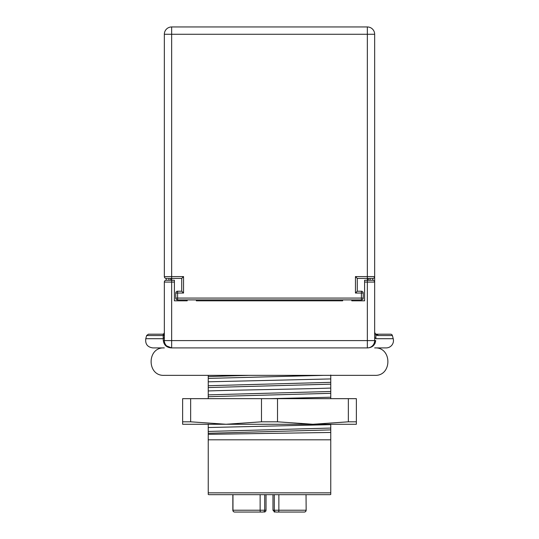 <?xml version="1.0" encoding="UTF-8"?>
<svg xmlns="http://www.w3.org/2000/svg" width="539" height="539" viewBox="0 0 539 539"><rect width="100%" height="100%" fill="white"/><g stroke="black" fill="none" stroke-linecap="round" stroke-linejoin="round"><path stroke-width="0.81" d="M390.613 334.193L376.485 334.193L390.613 334.193A1.826 1.826 0 0 1 392.379 335.548L393.221 338.701A7.317 7.317 0 0 1 386.153 347.911L374.659 347.911C392.291 346.873 392.291 376.377 374.659 375.346L164.341 375.346C146.709 376.377 146.709 346.873 164.341 347.911L152.847 347.911C147.491 347.143 145.139 344.071 145.779 338.701L163.101 338.701A7.317 3.402 180 0 0 164.341 336.808M232.848 494.674L232.848 510.224A1.826 1.826 0 0 0 234.674 512.05A1.826 1.826 0 0 1 232.848 510.224L232.848 494.674L232.848 510.224L260.135 510.224L260.135 494.674M236.506 512.05L262.87 512.05A1.826 1.826 0 0 0 264.696 510.224L266.023 510.224A1.826 1.826 0 0 1 264.198 512.05A1.826 1.826 0 0 0 266.023 510.224L266.023 494.674M262.776 512.05L250.116 512.05M274.304 494.674L274.304 510.224A1.826 1.826 0 0 0 276.13 512.05C274.385 512.05 274.385 512.05 276.13 512.05L288.884 512.05M208.236 494.431L208.236 492.848L208.236 494.431A1.826 1.826 0 0 0 209.145 494.674L329.855 494.674A1.826 1.826 0 0 0 330.764 494.431L330.764 424.267M278.865 494.674L278.865 510.224L272.977 510.224L272.977 494.674M304.326 512.05L302.494 512.05L304.326 512.05A1.826 1.826 0 0 0 306.152 510.224L306.037 494.674M375.346 333.796L374.659 332.368L375.4 333.836L376.485 334.193A1.826 1.617 90 0 1 378.048 335.548L375.851 334.84L374.659 332.368L375.851 334.84L377.037 335.413M374.935 343.68L375.71 340.594C374.982 345.263 372.193 347.702 367.342 347.911L171.658 347.911C166.807 347.702 164.018 345.263 163.29 340.594L163.142 335.548L164.341 336.026L163.593 334.685A1.826 1.657 180 0 0 164.341 333.351L164.341 332.368A1.826 1.826 0 0 1 162.515 334.193L163.027 334.295M208.236 398.665L208.236 378.405L323.656 375.346M208.236 378.405L208.236 376.579L248.748 375.346M208.236 387.554L330.764 384.166L330.764 398.665M208.236 385.722L330.764 382.34L330.764 384.166M208.236 396.697L330.764 393.315M208.236 394.865L330.764 391.482M330.764 432.473L208.236 434.319L208.236 433.275L330.764 429.893M208.236 433.275L208.236 431.443L330.764 428.06M330.764 439.811L208.236 439.811L208.236 492.848L330.764 492.848L330.764 494.431M208.236 434.319L208.236 439.811M269.5 398.665L330.764 397.223M364.6 280.246L367.342 280.246L367.342 278.414L357.283 278.414L357.283 291.215L361.399 291.215L361.399 293.048L355.457 293.048L355.457 276.588L374.659 276.588L374.659 340.594L367.342 340.594L367.342 282.072L364.6 282.072L364.6 280.246M166.672 345.95L171.658 347.911A7.317 7.317 0 0 1 164.341 340.594L164.341 282.072A1.826 1.826 0 0 1 166.174 280.246L171.658 280.246L171.658 278.414L181.717 278.414L181.717 291.215L177.601 291.215A1.826 1.826 0 0 0 175.775 293.048L175.775 298.074A1.826 1.826 0 0 0 177.601 299.906L361.399 299.906A1.826 1.826 0 0 0 363.225 298.074L363.225 293.048A1.826 1.826 0 0 0 361.399 291.215M171.658 280.246L174.4 280.246L174.4 282.072L171.658 282.072L171.658 280.246M208.236 431.443L208.236 424.126M208.236 376.579L208.236 375.346M330.764 375.023L330.764 382.34M208.236 427.535L330.764 424.651M208.236 390.957C233.845 390.02 305.155 389.017 330.764 388.073M208.236 381.814L330.764 378.93M164.341 276.682L171.658 276.588L171.658 278.414L166.174 278.414A1.826 1.826 0 0 1 164.341 276.588L164.341 34.267L171.658 34.267L171.658 276.588L183.543 276.588L183.543 293.048L177.601 293.048L177.601 298.074L361.399 298.074L361.399 293.048L363.225 293.048M372.826 280.246L372.826 278.414L367.342 278.414L367.342 34.267L171.658 34.267L171.658 26.95A7.317 7.317 0 0 0 164.341 34.267A7.317 7.317 0 0 1 171.658 26.95L367.342 26.95A7.317 7.317 0 0 1 374.659 34.267L374.659 282.072L367.342 282.072L367.342 280.246L372.826 280.246A1.826 1.826 0 0 1 374.659 282.072M166.073 278.414L168.916 278.414L168.916 280.246M368.258 280.246L368.258 278.414L368.258 280.246M372.927 278.414L372.826 278.414A1.826 1.826 0 0 0 374.659 276.588L374.659 276.682M357.283 278.414L355.457 276.588M357.283 291.215L355.457 293.048M181.717 291.215L183.543 293.048M181.717 278.414L183.543 276.588M170.742 278.414L170.742 280.246M351.799 299.906L351.799 300.816L364.6 300.816L364.6 282.072M174.4 282.072L174.4 300.816L187.201 300.816L187.201 299.906M196.344 299.906L196.344 300.816L342.656 300.816L342.656 299.906M374.659 336.808A7.317 3.402 180 0 0 375.899 338.701L393.221 338.701M376.485 334.193L375.4 333.836A1.826 1.341 126.4 0 1 375.851 334.84L375.899 338.701M164.341 336.026L163.142 335.548A1.826 1.583 -90 0 1 163.593 334.685L162.515 334.193L148.387 334.193L162.515 334.193M374.659 340.594A7.317 7.317 0 0 1 367.342 347.911L367.342 347.911A7.317 7.317 0 0 0 374.659 340.594L375.71 340.594M261.482 398.665L182.633 398.665L182.633 424.267L356.367 424.267L356.367 421.815L348.349 421.815L312.937 424.267L277.518 421.815L261.482 421.815L261.482 398.665L356.367 398.665L356.367 421.815M182.633 421.815L190.651 421.815L226.063 424.267L261.482 421.815M277.518 398.665L277.518 421.815M348.349 398.665L348.349 421.815M190.651 398.665L190.651 421.815M275.53 511.949L276.13 512.05C274.385 512.05 274.385 512.05 276.13 512.05C274.385 512.05 274.385 512.05 276.13 512.05L276.224 512.05M278.414 512.05L304.265 512.05A1.826 1.772 -90 0 0 306.037 510.224L278.865 510.224A1.826 0.451 90 0 1 278.414 512.05M277.956 512.05L277.376 512.05M237.315 512.05L234.674 512.05M264.696 494.674L264.696 510.224L260.135 510.224A1.826 0.451 -90 0 0 260.586 512.05L253.957 512.05M232.963 494.674L232.963 510.224A1.826 1.772 90 0 0 234.734 512.05M363.225 298.074L361.399 298.074L361.399 299.906M177.601 299.906L177.601 298.074L175.775 298.074M175.775 293.048L177.601 293.048L177.601 291.215M370.084 278.414L370.084 280.246M166.174 278.414L166.174 280.246A1.826 1.826 0 0 0 164.341 282.072L171.658 282.072L171.658 340.594L367.342 340.594L367.342 347.911M374.659 34.267L367.342 34.267L367.342 26.95A7.317 7.317 0 0 1 374.659 34.267M171.658 347.911L171.658 340.594L164.341 340.594A7.317 7.317 0 0 0 171.658 347.911M163.29 340.594L164.341 340.594M392.379 335.548L378.048 335.548M163.142 335.548L146.621 335.548L145.779 338.701M375.851 334.086L375.4 333.836M146.621 335.548L148.387 334.193M274.135 511.922L274.533 512.03M272.977 510.224L274.802 512.05"/></g></svg>
